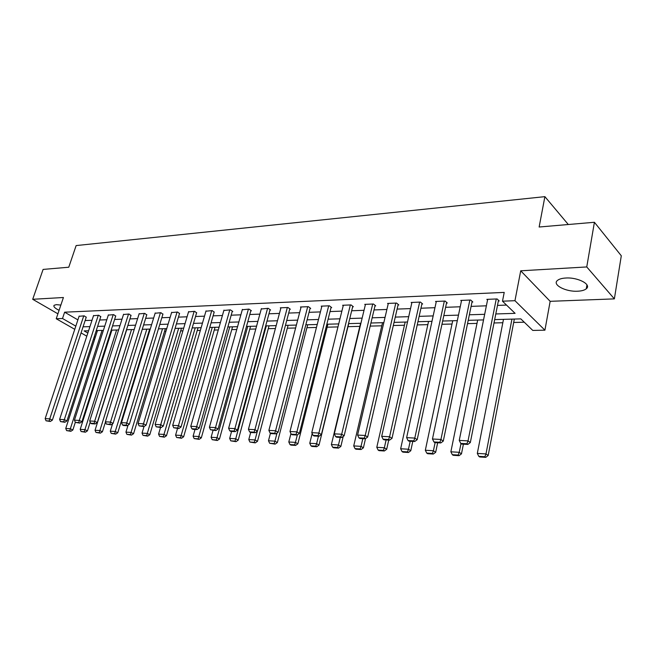 <?xml version="1.0" encoding="UTF-8"?>
<svg xmlns="http://www.w3.org/2000/svg" width="654" height="654" viewBox="0 0 654 654"><rect width="100%" height="100%" fill="white"/><g stroke="black" fill="none" stroke-linecap="round" stroke-linejoin="round"><path stroke-width="0.98" d="M60.863 305.075L56.367 304.633L54.119 305.295C53.244 306.571 54.895 308.247 59.089 310.323M577.735 291.21C581.708 291.014 584.553 290.204 586.278 288.782C591.952 284.58 577.858 277.108 565.743 278.024C561.86 278.252 559.096 279.062 557.445 280.452C551.911 284.735 565.759 291.995 577.735 291.21M94.691 339.164L93.457 339.189M74.76 329.322L56.236 318.743L63.422 297.505L32.7 299.295L43.107 269.415L68.768 267.224L76.134 245.577L544.888 196.65L539.141 227.012L594.412 222.278L621.3 255.779L614.368 298.878L586.752 266.946L520.715 270.805L514.96 300.693L544.921 330.18L532.773 330.425L520.821 318.882L494.677 319.602M520.715 270.805L550.153 301.322L614.368 298.878M550.153 301.322L544.921 330.18M110.379 332.682L111.098 332.665M148.85 331.709L149.447 331.692M164.555 331.308L165.944 331.276M180.676 330.908L182.899 330.85M197.246 330.483L200.345 330.409M214.267 330.049L218.289 329.951M231.761 329.608L236.764 329.485M249.754 329.15L255.796 329.003M268.271 328.684L275.399 328.504M287.327 328.202L295.616 327.989M306.939 327.703L316.454 327.466M327.147 327.196L337.963 326.918M347.977 326.665L359.839 326.362M370.189 326.101L381.797 325.806M393.324 325.52L404.45 325.234M417.236 324.915L427.847 324.646M441.957 324.286L452.012 324.032M467.536 323.64L476.995 323.395M494.015 322.97L502.82 322.741M513.684 322.471L524.263 322.201M32.7 299.295L57.904 313.814M594.412 222.278L586.752 266.946M568.301 224.51L544.888 196.65M103.389 330.368L96.252 330.564L97.282 331.153M495.797 313.953L515.099 313.356L502.493 301.183L504.218 292.403L64.632 312.187L77.891 319.888M85.134 320.55L92.001 320.297M99.678 320.01L106.806 319.749M114.605 319.463L122.004 319.193M129.925 318.907L137.618 318.621M145.662 318.326L153.649 318.032M161.832 317.73L170.122 317.427M178.452 317.125L187.069 316.806M195.53 316.495L204.489 316.168M213.098 315.849L222.417 315.506M231.181 315.187L240.868 314.827M249.787 314.5L259.867 314.133M268.957 313.797L279.438 313.413M288.7 313.07L299.614 312.669M309.048 312.326L320.419 311.909M330.033 311.557L341.878 311.124M351.68 310.764L364.025 310.307M374.023 309.939L386.898 309.465M397.101 309.089L410.532 308.598M420.947 308.214L434.959 307.699M445.603 307.315L460.228 306.775M471.101 306.374L486.38 305.81M497.49 305.41L506.523 305.075M498.364 301.003L499.223 300.971L497.114 298.943L486.838 299.36L487.549 300.039M471.992 302.05L472.826 302.017L470.676 300.022L460.743 300.431L461.43 301.053M446.51 303.055L447.32 303.023L445.129 301.069L435.531 301.461L436.193 302.05M421.879 304.028L422.656 303.996L420.432 302.083L411.153 302.467L411.791 303.006M398.049 304.968L398.801 304.944L396.553 303.064L387.569 303.431L388.19 303.938M374.987 305.884L375.715 305.859L373.434 304.004L364.744 304.363L365.341 304.846M352.653 306.767L353.364 306.742L351.051 304.928L342.631 305.271L343.211 305.72M331.022 307.625L331.701 307.601L329.371 305.81L321.212 306.146L321.776 306.571M310.045 308.451L310.707 308.426L308.361 306.669L300.448 306.996L300.987 307.396M289.706 309.26L290.351 309.236L287.981 307.503L280.304 307.821L280.836 308.197M269.971 310.037L270.593 310.012L268.214 308.312L261.273 308.982M250.817 310.797L251.422 310.773L249.027 309.105L242.291 309.743M232.211 311.533L232.799 311.508L230.388 309.865L223.848 310.478M214.144 312.252L212.288 310.601L205.936 311.198M196.576 312.947L194.704 311.329L188.524 311.893M179.498 313.618L177.602 312.023L171.593 312.571M162.887 314.28L160.966 312.71L155.121 313.233M146.725 314.917L144.787 313.372L139.098 313.879M130.988 315.539L129.034 314.01L123.492 314.509M115.668 316.144L113.698 314.639L108.302 315.114M100.741 316.732L98.754 315.253L93.506 315.71M86.197 317.313L84.203 315.849L79.077 316.291M56.236 318.743L62.506 318.498L75.815 326.142M64.632 312.187L62.506 318.498M502.493 301.183L514.96 300.693M86.81 336.197L81.063 332.911M88.576 330.777L84.113 330.899L87.84 333.041M94.258 336.728L95.288 337.317M483.543 319.912L468.215 320.329M457.318 320.632L442.652 321.032M431.992 321.327L417.947 321.711M407.507 322.005L394.051 322.373M383.824 322.651L370.924 323.011M360.902 323.28L348.533 323.624M338.715 323.894L326.845 324.221M317.215 324.49L305.827 324.801M296.376 325.063L285.446 325.357M276.176 325.618L265.671 325.905M256.572 326.158L246.484 326.436M237.549 326.681L227.854 326.943M219.082 327.188L209.754 327.441M201.138 327.679L192.17 327.924M183.692 328.161L175.068 328.398M166.745 328.627L158.44 328.856M150.248 329.076L142.261 329.297M134.209 329.526L126.516 329.73M118.595 329.951L111.188 330.156M83.066 326.828L89.941 326.616M97.618 326.371L104.746 326.15M112.545 325.905L119.952 325.676M127.873 325.43L135.558 325.185M143.618 324.94L151.605 324.686M159.789 324.433L168.086 324.171M176.417 323.918L185.033 323.648M193.502 323.378L202.47 323.101M211.087 322.831L220.406 322.545M229.178 322.267L238.865 321.964M247.801 321.686L257.88 321.376M266.979 321.089L277.476 320.762M286.738 320.476L297.668 320.133M307.11 319.839L318.49 319.487M328.112 319.185L339.974 318.817M349.784 318.506L362.144 318.122M372.159 317.811L385.043 317.411M395.261 317.092L408.709 316.675M419.14 316.348L433.169 315.907M443.829 315.58L458.479 315.122M469.359 314.778L484.671 314.304M496.255 298.976L468.035 440.878L470.332 442.545L498.503 300.276M487.688 299.328L459.247 440.412L468.035 440.878L466.915 443.755L460.759 443.42L461.683 444.082L467.831 444.418L466.915 443.755M470.332 442.545L467.831 444.418M460.759 443.42L459.247 440.412M511.943 319.127L485.987 453.925L477.314 453.402L503.482 319.365M484.876 456.721L478.802 456.337L479.676 456.966L485.75 457.35L484.876 456.721L485.987 453.925L488.17 455.511L514.338 319.062M477.314 453.402L478.802 456.337M485.75 457.35L488.17 455.511M469.842 300.063L440.943 439.455L443.281 441.098L472.131 301.371M461.569 300.399L432.466 439.006L440.943 439.455L439.872 442.284L433.937 441.957L434.877 442.611L440.804 442.938L439.872 442.284M443.281 441.098L440.804 442.938M433.937 441.957L432.466 439.006M444.328 301.102L414.808 438.082L417.187 439.692L446.649 302.426M436.324 301.429L406.633 437.649L414.808 438.082L413.786 440.861L408.055 440.551L409.012 441.188L414.734 441.499L413.786 440.861M417.187 439.692L414.734 441.499M408.055 440.551L406.633 437.649M460.988 443.592L459.239 452.306L450.868 451.8L477.673 320.068M458.176 455.053L452.315 454.685L453.206 455.307L459.067 455.674L458.176 455.053L459.239 452.306L461.462 453.868L463.408 444.18M450.868 451.8L452.315 454.685M459.067 455.674L461.462 453.868M435.114 442.619L433.414 450.745L425.329 450.254L452.707 320.754M432.4 453.443L426.735 453.091L427.642 453.704L433.3 454.056L432.4 453.443L433.414 450.745L435.678 452.282L437.665 442.766M425.329 450.254L426.735 453.091M433.3 454.056L435.678 452.282M419.655 302.115L389.588 436.749L391.999 438.344L422.01 303.44M411.922 302.434L381.691 436.341L389.588 436.749L388.607 439.488L383.072 439.186L384.045 439.815L389.571 440.117L388.607 439.488M391.999 438.344L389.571 440.117M383.072 439.186L381.691 436.341M395.793 303.088L365.226 435.474L367.662 437.044L398.18 304.421M388.312 303.399L357.591 435.074L365.226 435.474L364.286 438.155L358.94 437.869L359.921 438.491L365.259 438.785L364.286 438.155M367.662 437.044L365.259 438.785M358.94 437.869L357.591 435.074M372.706 304.036L341.682 434.231L344.151 435.777L375.11 305.369M365.463 304.331L334.3 433.847L341.682 434.231L340.775 436.88L335.608 436.594L336.606 437.207L341.764 437.493L340.775 436.88M344.151 435.777L341.764 437.493M335.608 436.594L334.3 433.847M410.197 441.254L408.472 449.233L400.657 448.758L428.55 321.425M407.491 451.889L402.022 451.546L402.946 452.151L408.415 452.494L407.491 451.889L408.472 449.233L410.769 450.753L412.788 441.393M400.657 448.758L402.022 451.546M408.415 452.494L410.769 450.753M386.113 439.929L384.356 447.769L376.794 447.311L405.169 322.062M383.416 450.385L378.126 450.058L379.058 450.647L384.348 450.982L383.416 450.385L384.356 447.769L386.686 449.273L388.738 440.077M376.794 447.311L378.126 450.058M384.348 450.982L386.686 449.273M362.823 438.646L361.033 446.363L353.724 445.914L382.525 322.692M360.133 448.93L355.016 448.611L355.964 449.2L361.082 449.519L360.133 448.93L361.033 446.363L363.395 447.835L365.521 438.597M353.724 445.914L355.016 448.611M361.082 449.519L363.395 447.835M340.276 437.412L338.461 444.99L331.382 444.565L360.575 323.297M337.603 447.524L332.641 447.213L333.597 447.794L338.551 448.104L337.603 447.524L338.461 444.99L340.848 446.453L343.227 436.447M331.382 444.565L332.641 447.213M338.551 448.104L340.848 446.453M318.441 436.21L316.61 443.674L309.759 443.257L312.171 433.496M315.784 446.167L310.985 445.864L311.95 446.437L316.749 446.739L315.784 446.167L316.61 443.674L319.021 445.104L348.721 323.616M309.759 443.257L310.985 445.864M316.749 446.739L319.021 445.104M297.349 434.836L295.445 442.39L288.798 441.99L290.94 433.569M294.643 444.843L289.992 444.556L290.965 445.121L295.616 445.407L294.643 444.843L295.445 442.39L297.872 443.804L327.899 324.196M288.798 441.99L289.992 444.556M295.616 445.407L297.872 443.804M277.034 432.989L274.925 441.148L268.483 440.755L270.445 433.226M274.157 443.567L269.652 443.281L275.138 444.123L274.157 443.567L274.925 441.148L277.37 442.545L307.699 324.752M268.483 440.755L269.652 443.281M275.138 444.123L277.37 442.545M257.341 431.215L255.035 439.946L248.782 439.562L250.67 432.49M254.292 442.325L249.918 442.055L255.281 442.881L254.292 442.325L255.035 439.946L257.488 441.327L288.095 325.291M248.782 439.562L249.918 442.055M255.281 442.881L257.488 441.327M266.284 325.888L235.734 438.777L229.668 438.409L231.573 431.436M235.023 441.123L230.78 440.861L236.012 441.663L235.023 441.123L235.734 438.777L238.203 440.142L269.047 325.815M229.668 438.409L230.78 440.861M236.012 441.663L238.203 440.142M247.76 326.395L217.005 437.64L211.119 437.281L213.024 430.422M216.319 439.954L212.198 439.701L217.316 440.494L216.319 439.954L217.005 437.64L219.482 438.989L250.539 326.321M211.119 437.281L212.198 439.701M217.316 440.494L219.482 438.989M229.758 326.894L198.816 436.537L193.094 436.193L195.015 429.425M198.154 438.818L194.156 438.572L199.151 439.349L198.154 438.818L198.816 436.537L201.309 437.869L232.546 326.812M193.094 436.193L194.156 438.572M199.151 439.349L201.309 437.869M212.256 327.376L181.15 435.466L175.591 435.131L177.52 428.468M180.512 437.722L176.621 437.477L181.518 438.245L180.512 437.722L181.15 435.466L183.643 436.782L215.052 327.294M175.591 435.131L176.621 437.477M181.518 438.245L183.643 436.782M195.227 327.842L163.974 434.428L158.579 434.101L160.516 427.536M163.369 436.651L159.584 436.414L164.375 437.166L163.369 436.651L163.974 434.428L166.484 435.728L198.039 327.768M158.579 434.101L159.584 436.414M164.375 437.166L166.484 435.728M178.656 328.3L147.289 433.422L142.032 433.103L143.994 426.571M146.7 435.613L143.022 435.376L147.706 436.12L146.7 435.613L147.289 433.422L149.799 434.706L181.477 328.218M142.032 433.103L143.022 435.376M147.706 436.12L149.799 434.706M162.519 328.741L131.053 432.433L125.944 432.131L128.078 425.125M130.481 434.599L126.909 434.37L131.495 435.106L130.481 434.599L131.053 432.433L133.571 433.7L165.356 328.668M125.944 432.131L126.909 434.37M131.495 435.106L133.571 433.7M146.815 329.175L115.259 431.476L110.281 431.182L112.594 423.735M114.712 433.61L111.229 433.398L115.717 434.109L114.712 433.61L115.259 431.476L117.777 432.735L149.652 329.101M110.281 431.182L111.229 433.398M115.717 434.109L117.777 432.735M131.511 329.6L99.882 430.553L95.043 430.258L126.688 329.73M99.359 432.654L95.966 432.441L100.364 433.144L99.359 432.654L99.882 430.553L102.4 431.787L105.457 422.01M95.043 430.258L95.966 432.441M100.364 433.144L102.4 431.787M116.6 330.008L84.914 429.645L80.197 429.359L111.899 330.139M84.407 431.722L81.104 431.517L85.412 432.212L84.407 431.722L84.914 429.645L87.44 430.863L90.195 422.157M80.197 429.359L81.104 431.517M85.412 432.212L87.44 430.863M350.348 304.952L318.915 433.038L321.408 434.558L352.776 306.276M343.334 305.238L311.778 432.662L318.915 433.038L318.048 435.638L313.053 435.368L314.051 435.973L319.046 436.243L318.048 435.638M321.408 434.558L319.046 436.243M313.053 435.368L311.778 432.662M328.692 305.843L296.891 431.877L299.401 433.381L331.137 307.159M321.891 306.121L289.975 431.517L296.891 431.877L296.058 434.436L291.218 434.174L292.232 434.771L297.063 435.033L296.058 434.436M299.401 433.381L297.063 435.033M291.218 434.174L289.975 431.517M307.699 306.701L275.563 430.757L278.097 432.237L310.159 308.018M301.102 306.971L268.876 430.406L275.563 430.757L274.77 433.275L270.086 433.022L271.099 433.61L275.784 433.864L274.77 433.275M278.097 432.237L275.784 433.864M270.086 433.022L268.876 430.406M287.335 307.535L254.913 429.67L257.463 431.133L289.812 308.843M280.942 307.797L248.43 429.326L254.913 429.67L254.153 432.155L249.615 431.902L250.637 432.482L255.166 432.735L254.153 432.155M257.463 431.133L255.166 432.735M249.615 431.902L248.43 429.326M267.584 308.345L234.9 428.615L237.467 430.062L270.077 309.644M261.379 308.598L228.622 428.288L234.9 428.615L234.165 431.06L229.767 430.822L230.797 431.395L235.195 431.64L234.165 431.06M237.467 430.062L235.195 431.64M229.767 430.822L228.622 428.288M248.414 309.129L215.501 427.593L218.076 429.016L250.915 310.421M242.389 309.375L209.411 427.275L215.501 427.593L214.798 430.005L210.531 429.776L215.828 430.569L214.798 430.005M218.076 429.016L215.828 430.569M210.531 429.776L209.411 427.275M229.799 309.89L196.682 426.604L199.274 428.01L232.317 311.181M223.954 310.127L190.772 426.294L196.682 426.604L196.004 428.983L191.867 428.754L192.905 429.31L197.042 429.539L196.004 428.983M199.274 428.01L197.042 429.539M191.867 428.754L190.772 426.294M211.724 310.625L178.428 425.648L181.019 427.029L214.242 311.909M206.035 310.863L172.689 425.345L178.428 425.648L177.774 427.986L173.751 427.765L178.812 428.542L177.774 427.986M181.019 427.029L178.812 428.542M173.751 427.765L172.689 425.345M194.148 311.345L160.696 424.716L163.304 426.081L196.674 312.62M188.622 311.574L155.129 424.421L160.696 424.716L160.067 427.021L156.167 426.809L161.113 427.569L160.067 427.021M163.304 426.081L161.113 427.569M156.167 426.809L155.129 424.421M177.062 312.048L143.479 423.808L146.087 425.157L179.588 313.307M171.683 312.269L138.068 423.522L143.479 423.808L142.874 426.081L139.081 425.877L143.921 426.621L142.874 426.081M146.087 425.157L143.921 426.621M139.081 425.877L138.068 423.522M160.443 312.726L126.753 422.925L129.361 424.266L162.977 313.977M155.211 312.939L121.489 422.656L126.753 422.925L126.165 425.174L122.486 424.969L123.532 425.501L127.211 425.705L126.165 425.174M129.361 424.266L127.211 425.705M122.486 424.969L121.489 422.656M144.272 313.389L110.493 422.075L113.101 423.391L146.807 314.631M139.188 313.601L105.376 421.805L110.493 422.075L109.929 424.283L106.349 424.086L110.976 424.814L109.929 424.283M113.101 423.391L110.976 424.814M106.349 424.086L105.376 421.805M128.536 314.034L94.675 421.241L97.291 422.541L131.07 315.269M123.581 314.239L89.696 420.98L94.675 421.241L94.135 423.424L90.653 423.236L91.699 423.751L95.182 423.939L94.135 423.424M97.291 422.541L95.182 423.939M90.653 423.236L89.696 420.98M113.216 314.664L79.289 420.432L81.905 421.716L115.75 315.882M108.384 314.86L74.45 420.179L79.289 420.432L78.774 422.582L75.382 422.402L79.821 423.097L78.774 422.582M81.905 421.716L79.821 423.097M75.382 422.402L74.45 420.179M98.288 315.269L64.321 419.647L66.937 420.914L100.822 316.487M93.579 315.465L59.612 419.394L64.321 419.647L63.822 421.773L60.52 421.593L64.869 422.28L63.822 421.773M66.937 420.914L64.869 422.28M60.52 421.593L59.612 419.394M83.745 315.866L49.745 418.879L52.361 420.138L86.279 317.067M79.159 316.054L45.159 418.634L49.745 418.879L49.263 420.972L46.05 420.8L50.309 421.478L49.263 420.972M52.361 420.138L50.309 421.478M46.05 420.8L45.159 418.634M102.065 330.409L70.338 428.762L65.743 428.484L97.487 330.532M69.847 430.814L66.626 430.61L70.853 431.297L69.847 430.814L70.338 428.762L72.856 429.972L75.333 422.28M65.743 428.484L66.626 430.61M70.853 431.297L72.856 429.972M586.278 288.782L586.949 284.858"/></g></svg>
